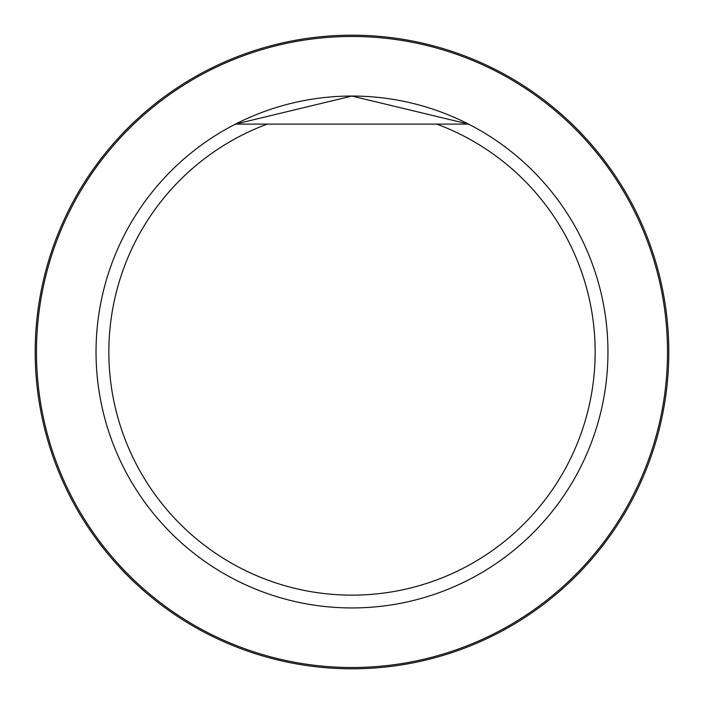 <?xml version="1.0" encoding="UTF-8"?>
<svg xmlns="http://www.w3.org/2000/svg" width="704" height="704" viewBox="0 0 704 704"><rect width="100%" height="100%" fill="white"/><g stroke="black" fill="none" stroke-linecap="round" stroke-linejoin="round"><path stroke-width="1.06" d="M436.779 124.106A243.153 243.153 0 0 1 546.691 497.658A243.153 243.153 0 0 1 157.309 497.658A243.153 243.153 0 0 1 267.221 124.106L468.512 124.106A255.948 255.948 0 0 1 392.154 604.78A255.948 255.948 0 0 1 235.488 124.106A255.948 255.948 0 0 1 468.512 124.106L436.779 124.106M267.221 124.106L235.488 124.106L351.903 96.052L468.512 124.106M36.476 352A315.524 315.524 0 0 1 509.758 78.751A315.524 315.524 0 0 1 509.758 625.249A315.524 315.524 0 0 1 36.476 352M35.2 352A316.8 316.8 0 0 1 510.4 77.642A316.8 316.8 0 0 1 510.4 626.358A316.8 316.8 0 0 1 35.2 352"/></g></svg>
